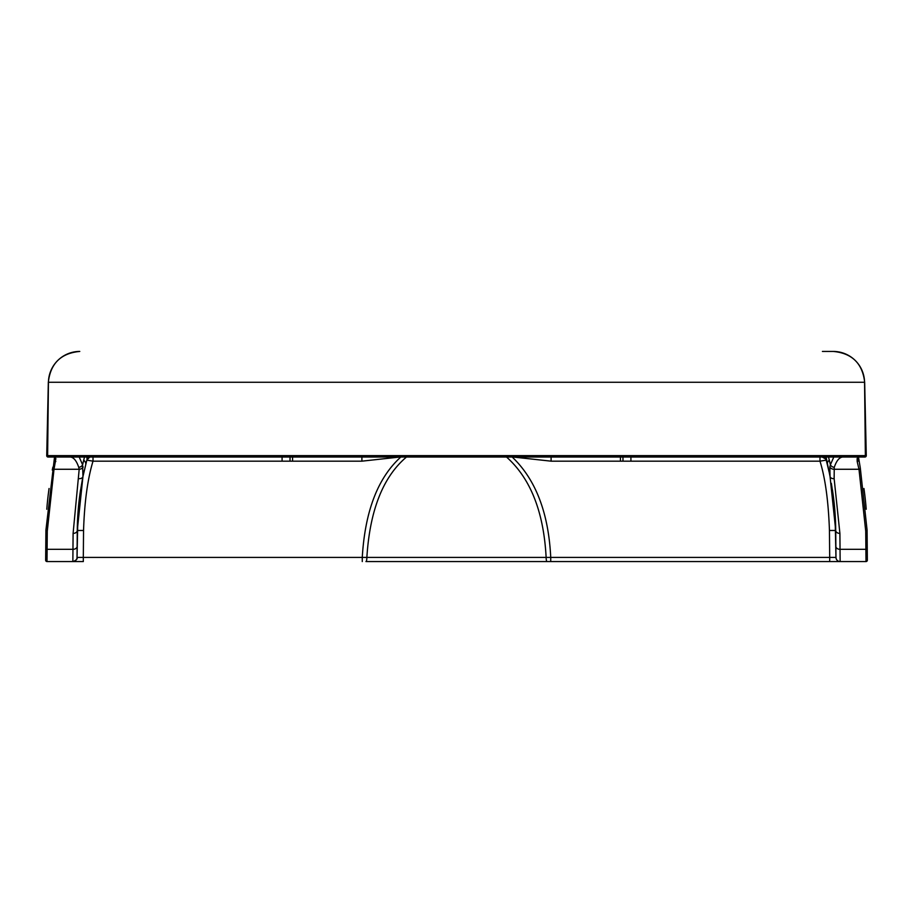 <?xml version="1.0" encoding="UTF-8"?>
<svg xmlns="http://www.w3.org/2000/svg" width="913" height="913" viewBox="0 0 913 913"><rect width="100%" height="100%" fill="white"/><g stroke="black" fill="none" stroke-linecap="round" stroke-linejoin="round"><path stroke-width="1.37" d="M54.518 457.116L45.912 530.202L45.65 560.194L45.912 530.202A1.358 0.959 0.5 0 0 47.271 531.172L54.015 469.271L55.864 458.566L54.643 457.025L48.081 457.025L864.816 457.025M48.184 457.025L48.081 457.025A1.358 1.358 -90 0 1 46.723 455.633L866.277 455.633A1.358 1.358 -90 0 1 864.919 457.025L859.966 457.025M864.371 382.262L48.629 382.262M79.785 351.437A31.362 31.362 -90 0 0 48.435 382.296L47.624 455.621A1.358 1.358 90 0 0 48.982 457.025L864.018 457.025A1.358 1.358 90 0 0 865.376 455.621L864.565 382.296A31.362 31.362 -90 0 0 833.215 351.437L822.408 351.437M70.164 457.025A4.177 4.006 90 0 1 70.096 457.025C73.588 457.185 76.475 460.631 78.746 467.353L79.191 469.271L54.015 469.271A1.358 0.947 11.9 0 1 52.692 468.027M805.837 457.025L800.518 457.025M565.638 457.025L551.098 457.025L551.098 461.168L513.095 457.025M399.905 457.025L361.902 461.168L361.902 457.025L292.582 457.025L292.582 461.168L93.012 461.168C87.625 478.926 84.464 502.024 83.551 530.476L83.311 557.421L362.267 557.421C365.006 511.269 377.856 477.807 400.818 457.025L400.91 457.025M70.096 457.025L53.034 457.025M825.649 458.919L822.145 457.025A4.177 4.177 0 0 1 826.174 460.106M512.182 457.025C535.714 479.439 548.565 512.912 550.733 557.421L835.966 557.421L835.726 530.476A282.277 282.277 0 0 0 832.428 489.836L832.941 493.282M362.267 561.563L362.267 557.421L366.866 557.421A4.177 0.924 90 0 1 365.942 561.563L829.689 561.563L829.689 557.421L835.966 557.421L835.726 530.476L830.043 476.506L826.082 457.025M857.136 458.566A1.358 1.301 -161.4 0 0 858.425 457.71A1.358 1.301 -161.4 0 1 858.425 457.698L858.357 457.025L857.136 458.566L857.181 461.522L858.985 469.271L865.729 531.172L865.992 561.563L840.143 561.563A4.177 4.177 179.5 0 1 835.966 557.421A4.177 4.177 90 0 0 839.755 561.552A4.177 4.177 90 0 1 835.966 557.421L835.007 512.695M833.341 496.284L831.344 483.354M828.958 471.45L827.269 464.329A41.815 9.701 -14.1 0 1 829.289 460.118L828.513 457.025M827.258 464.295L826.242 460.357M832.428 489.836A4.177 4.177 0 0 0 832.416 489.779A4.177 4.177 0 0 1 832.428 489.836L832.428 489.836A282.277 282.277 0 0 1 835.726 530.476L835.726 530.476A4.177 2.956 -0.5 0 0 839.903 533.397L834.14 478.629L834.254 467.353C836.525 460.631 839.412 457.196 842.904 457.025M639.408 561.563L829.78 561.563M834.14 478.629A4.177 2.922 -11.5 0 1 830.043 476.506L829.849 466.954A4.177 2.944 8.2 0 0 833.809 469.271L858.985 469.271A1.358 0.947 168.1 0 0 860.308 468.027L867.088 530.202L867.35 560.194L867.088 530.202A1.358 0.959 179.5 0 1 865.729 531.172M829.849 466.954L830.396 464.774L829.289 460.118M834.254 467.353A4.177 3.093 16.5 0 1 830.396 464.774L833.797 457.025M403.683 457.025L406.479 457.025C383.049 476.826 369.833 510.287 366.866 557.421L546.134 557.421C543.726 511.885 530.521 478.412 506.521 457.025L509.294 457.059M84.487 457.025L82.604 464.774L82.957 476.506L77.274 530.476L77.034 557.421A4.177 4.177 0 0 1 72.857 561.563L47.008 561.563L47.271 531.172M79.203 457.025L82.604 464.774A4.177 3.093 163.5 0 1 78.746 467.353M866.209 509.26A313.638 313.638 0 0 0 863.938 488.501M46.791 509.26A313.638 313.638 0 0 1 49.062 488.501A313.638 313.638 0 0 0 46.791 509.26M52.269 470.047A313.638 313.638 0 0 1 52.886 467.114A313.638 313.638 0 0 0 52.269 470.047M83.151 466.954A4.177 2.944 171.8 0 1 79.191 469.271L73.097 533.397L72.857 561.563L47.008 561.563A1.358 1.358 0 0 1 45.65 560.194A1.358 1.358 -179.5 0 0 47.008 561.563A1.358 1.358 -179.5 0 1 45.65 560.194M858.482 457.116L860.308 468.027M77.97 512.935L77.034 557.421L77.274 530.316M88.698 457.025A4.177 4.086 15.1 0 0 87.032 459.319L82.957 476.506A4.177 2.922 -168.5 0 1 78.86 478.629M93.012 457.025L93.012 461.168L86.815 460.129L86.37 461.83M84.258 470.503L83.54 473.721M82.421 479.222L79.979 493.853M83.311 557.421L77.034 557.421A4.177 4.177 0 0 1 72.857 561.563A4.177 4.177 -90 0 0 77.034 557.421A4.177 4.177 0 0 1 72.857 561.563L83.311 561.563L83.311 557.421L77.034 557.421A4.177 4.177 0 0 1 72.857 561.563L83.311 561.563M83.551 530.476L77.274 530.476A282.277 282.277 0 0 1 80.572 489.836A282.277 282.277 0 0 0 77.274 530.476A4.177 2.956 -179.5 0 1 73.097 533.397M867.35 560.194A1.358 1.358 0 0 1 865.992 561.563A1.358 1.358 0 0 0 867.35 560.194A1.358 1.358 0 0 1 865.992 561.563L840.143 561.563L839.903 533.397M829.689 561.563L839.903 561.563M836.251 558.927L835.966 557.421A4.177 4.177 0 0 0 840.143 561.563A4.177 4.177 0 0 1 835.966 557.421L835.909 557.432M829.689 557.421L829.449 530.476C828.411 501.18 825.261 478.081 819.988 461.168L551.098 461.168M90.307 457.059L90.855 457.025A4.177 4.177 0 0 0 86.838 460.072M282.083 457.025L282.083 461.168M87.032 459.319L86.918 457.025M90.855 457.025L90.855 457.025A4.177 4.177 -164.7 0 0 86.815 460.129L89.577 457.219M824.302 457.025A4.177 4.086 164.9 0 1 825.968 459.319M612.144 457.025L620.418 457.025L620.418 461.168M630.917 457.025L630.917 461.168M824.69 457.892A4.177 4.177 -90 0 1 826.162 460.061A4.177 4.177 -90 0 0 824.69 457.892M826.185 460.129L819.988 461.168L819.988 457.025M54.586 457.71A1.358 1.301 -18.6 0 0 55.864 458.566M54.643 457.025L54.506 459.992A1.358 1.21 13.5 0 0 55.819 461.522M835.863 546.396A4.177 2.956 -0.5 0 0 840.051 549.318L865.889 549.318A1.358 0.959 179.5 0 0 867.247 548.348M45.753 548.348A1.358 0.959 0.5 0 0 47.111 549.318L72.949 549.318A4.177 2.956 -179.5 0 0 77.137 546.396M858.425 457.687L858.494 459.992A1.358 1.21 166.6 0 1 857.181 461.522M835.726 530.476L829.449 530.476M361.902 461.168L292.582 461.168M550.733 561.563L550.733 557.421L546.134 557.421A4.177 0.924 90 0 0 547.058 561.563M290.026 457.025L290.026 461.168M85.731 464.329A41.815 9.701 -165.9 0 0 83.711 460.118M622.974 457.025L622.974 461.168M79.693 351.437C60.897 353.24 50.443 363.522 48.332 382.285L46.723 455.633L48.081 457.025M833.307 351.437C852.103 353.24 862.557 363.522 864.668 382.285L866.277 455.633L864.919 457.025M836.479 559.407L836.867 559.989M837.689 560.765L838.431 561.198M839.218 561.461L839.789 561.552M77.034 557.421C77.742 558.722 76.475 560.103 73.211 561.552M247.982 457.025L241.625 457.025M130.753 457.025L127.946 457.025M122.878 457.025L112.151 457.025M108.944 457.025L106.559 456.991M107.289 457.025L116.225 457.025M86.815 460.129L88.367 457.847M665.018 457.025L690.16 457.025M782.201 457.025L787.223 457.025M788.649 457.025L800.918 457.025M804.056 457.025L806.441 456.991M826.185 460.118L825.5 458.714M825.01 458.155L824.177 457.55M823.309 457.185L822.67 457.059"/></g></svg>
